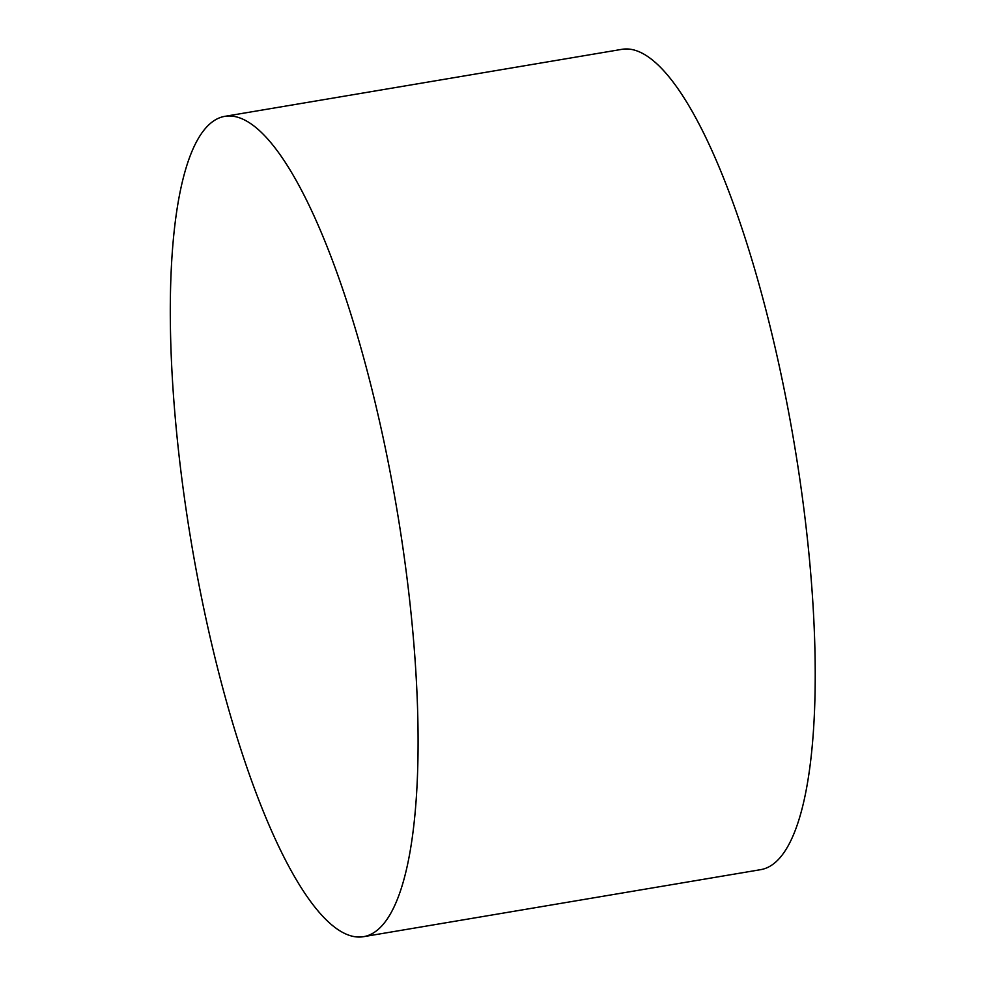 <?xml version="1.0" encoding="UTF-8"?>
<svg xmlns="http://www.w3.org/2000/svg" width="986" height="986" viewBox="0 0 986 986"><rect width="100%" height="100%" fill="white"/><g stroke="black" fill="none" stroke-linecap="round" stroke-linejoin="round"><path stroke-width="1.48" d="M224.968 116.323L622.104 49.3A415.993 104.109 80.4 0 1 790.895 424.436A415.993 104.109 80.4 0 1 760.551 869.677L363.415 936.7A415.993 104.109 80.4 0 1 191.53 543.841A415.993 104.109 80.4 0 1 224.968 116.323A415.993 104.109 80.4 0 1 393.759 491.459A415.993 104.109 80.4 0 1 363.415 936.7"/></g></svg>
